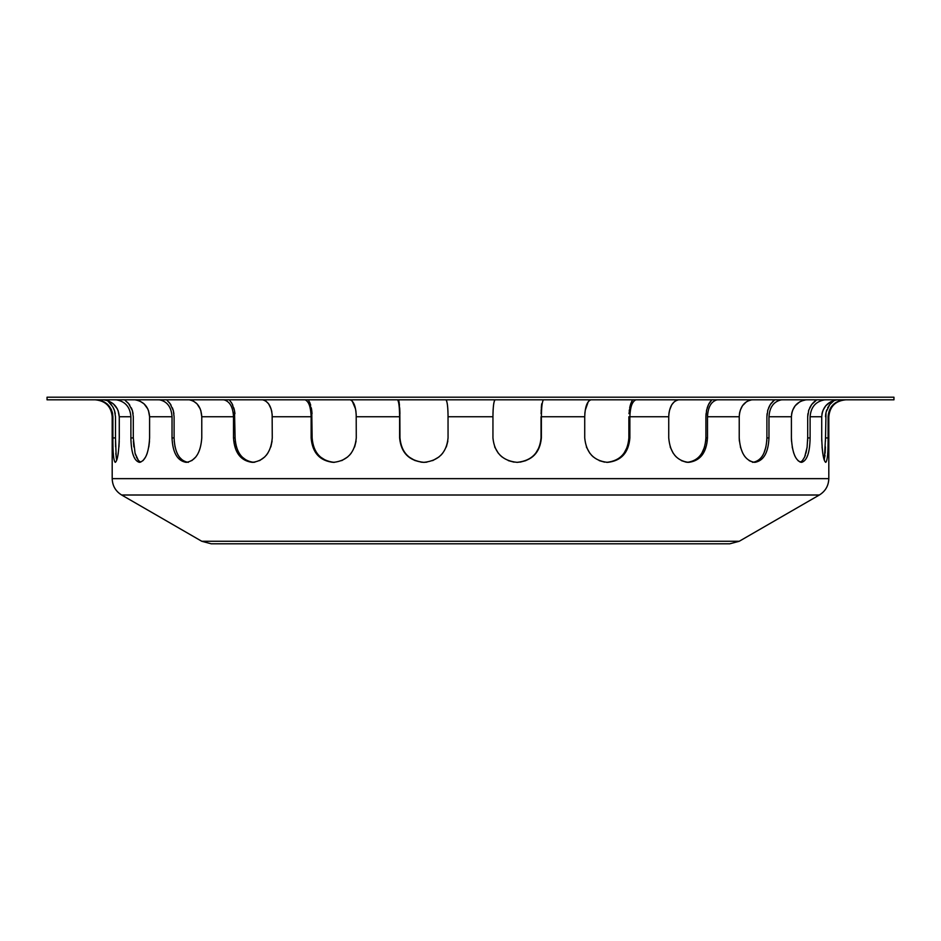 <?xml version="1.0" encoding="UTF-8"?>
<svg xmlns="http://www.w3.org/2000/svg" width="941" height="941" viewBox="0 0 941 941"><rect width="100%" height="100%" fill="white"/><g stroke="black" fill="none" stroke-linecap="round" stroke-linejoin="round"><path stroke-width="1.41" d="M201.75 541.263L739.25 541.263L729.793 543.792L211.207 543.792L201.75 541.263L121.648 495.001C115.578 491.237 112.438 485.779 112.191 478.64L828.809 478.64L828.809 416.757L828.104 416.757L828.104 437.93L825.516 437.93L824.316 460.255M791.499 441.117L791.405 437.93C792.228 452.762 795.592 460.902 801.532 462.36C806.955 460.902 809.813 452.762 810.107 437.93L807.696 437.93L807.084 447.363L804.684 456.938L802.308 460.808L800.309 462.149L797.98 460.631M795.38 456.985L794.569 455.291M793.769 453.221L792.181 446.94M800.332 462.149L802.461 460.631M804.673 456.973L805.378 455.103M805.943 453.221L807.143 446.916M807.625 441.094L807.696 438.059M752.8 462.149L749.189 460.631M745.19 456.973L743.919 455.209M742.767 453.221L740.367 446.94M739.367 441.117L739.226 437.93C740.332 452.762 745.507 460.902 754.764 462.36C763.574 460.902 768.315 452.762 768.973 437.93L766.903 437.93C766.245 452.762 761.504 460.902 752.694 462.36M754.623 462.149L758.093 460.631M761.74 456.973L762.928 455.115M763.892 453.221L765.939 446.928M766.786 441.094L766.903 438.059M686.071 462.149L681.402 460.631M676.297 456.973L674.662 455.197M673.203 453.221L670.168 446.94M689.553 462.149L694.117 460.631M698.963 456.973L700.433 455.268M701.845 453.221L704.609 446.928M705.75 441.094L705.903 438.059M604.651 462.149L599.252 460.631M593.359 456.973L591.466 455.173M589.819 453.221L586.361 446.94M624.024 453.221L627.318 446.928M628.682 441.094L628.87 438.059M514.092 462.149L508.328 460.631M502.059 456.973L500.047 455.162M498.318 453.221L494.66 446.94M520.091 462.149L525.843 460.631M532.041 456.973L533.923 455.279M535.747 453.221L539.346 446.94M540.84 441.094L541.04 438.059M447.857 441.117L446.34 446.94M442.682 453.221L440.847 455.268M438.941 456.973L432.672 460.631M426.908 462.149L423.956 462.36M400.16 441.094L401.654 446.94M405.253 453.221L407.065 455.268M408.959 456.973L415.157 460.631M420.909 462.149L423.862 462.36M356.074 441.117L354.639 446.94M351.181 453.221L349.44 455.268M347.641 456.973L341.748 460.631M312.318 441.094L313.682 446.928M316.976 453.221L318.611 455.232M320.375 456.973L326.104 460.631M331.444 462.149L333.89 462.349M272.09 441.117L270.832 446.94M267.797 453.221L266.303 455.244M264.703 456.973L259.598 460.631M254.929 462.149L251.447 462.149M235.25 441.094L236.391 446.928M239.155 453.221L240.567 455.268M242.037 456.973L246.883 460.631M195.81 456.973L191.811 460.631M188.2 462.149L186.377 462.149M174.214 441.094L175.061 446.928M177.108 453.221L178.12 455.197M179.261 456.973L182.907 460.631M149.501 441.117L148.819 446.94M147.231 453.221L146.42 455.303M145.62 456.985L143.02 460.631M133.375 441.094L133.857 446.916M135.057 453.221L135.622 455.103M136.327 456.973L138.539 460.631M119.236 441.117L118.942 446.951M118.248 453.221L117.907 455.326M117.578 456.985L116.684 460.255L116.19 457.103L115.484 437.93L112.896 437.93C112.814 452.762 113.602 460.902 115.261 462.36C117.472 460.902 118.813 452.762 119.272 437.93L119.272 416.757L118.048 410.394M115.496 441.047L115.602 446.822M115.861 453.209L115.99 455.068M116.178 456.973L116.684 460.255M140.691 462.149L138.386 460.467L135.069 453.268L133.304 437.93L130.893 437.93C131.187 452.762 134.045 460.902 139.468 462.36C145.408 460.902 148.772 452.762 149.595 437.93L149.595 416.757L148.443 410.394M188.306 462.36C179.496 460.902 174.755 452.762 174.097 437.93L172.027 437.93C172.685 452.762 177.426 460.902 186.236 462.36C195.493 460.902 200.668 452.762 201.774 437.93L201.774 416.757L200.786 410.394M253.964 462.36C242.366 460.902 236.073 452.762 235.097 437.93L233.509 437.93C234.485 452.762 240.778 460.902 252.376 462.36C264.315 460.902 270.949 452.762 272.267 437.93L272.137 414.134M334.384 462.36C320.775 460.902 313.365 452.762 312.13 437.93L311.13 437.93C312.365 452.762 319.787 460.902 333.385 462.36C347.194 460.902 354.828 452.762 356.274 437.93L356.192 414.134M424.073 462.36C409.406 460.902 401.36 452.762 399.96 437.93L399.619 437.93C401.019 452.762 409.064 460.902 423.732 462.36C438.482 460.902 446.587 452.762 448.057 437.93L448.034 414.134M494.319 401.078L494.966 399.878C493.719 401.536 493.037 407.159 492.943 416.757L492.943 437.93C494.413 452.762 502.518 460.902 517.268 462.36C531.936 460.902 539.981 452.762 541.381 437.93L541.04 437.93C539.64 452.762 531.594 460.902 516.927 462.36M588.76 401.078L590.654 399.878C587.008 401.536 585.031 407.159 584.726 416.757L584.726 437.93C586.172 452.762 593.806 460.902 607.615 462.36C621.213 460.902 628.635 452.762 629.87 437.93L628.87 437.93C627.635 452.762 620.225 460.902 606.616 462.36M675.156 401.078L678.155 399.878C672.356 401.536 669.216 407.159 668.733 416.757L668.733 437.93C670.051 452.762 676.685 460.902 688.624 462.36C700.222 460.902 706.515 452.762 707.491 437.93L705.903 437.93C704.927 452.762 698.634 460.902 687.036 462.36M821.764 441.117L821.728 437.93C822.187 452.762 823.528 460.902 825.739 462.36C827.398 460.902 828.186 452.762 828.104 437.93M791.405 437.93L791.405 416.757C792.146 407.159 796.921 401.536 805.719 399.878L801.156 401.078M799.862 401.725L795.18 405.747L792.557 410.394M792.087 411.852L791.604 414.134M815.788 400.466L813.847 402.078M812.953 402.971L812.236 403.807M811.201 405.195L809.695 407.829M808.848 409.888L808.519 410.911M807.919 413.675L807.696 416.757L808.813 409.994L811.707 404.489L816.764 399.819M739.226 437.93L739.226 416.757C739.861 407.159 743.955 401.536 751.518 399.878L747.601 401.078M746.484 401.725L742.461 405.747L740.214 410.394M739.802 411.852L739.391 414.134M773.855 400.466L772.185 402.078M771.42 402.971L770.797 403.807M769.914 405.195L768.621 407.829M767.891 409.888L767.609 410.911M767.091 413.675L766.903 416.757L767.856 409.994L770.338 404.489L774.69 399.819M674.297 401.725L671.756 404.771L669.486 410.394M669.18 411.852L668.863 414.134M711.243 400.466L709.961 402.078M709.373 402.971L708.891 403.807M708.22 405.195L707.22 407.829M706.667 409.888L706.456 410.911M706.056 413.675L705.903 416.757L706.644 409.994L708.549 404.489L711.878 399.819M588.231 401.725L585.208 410.394M585.008 411.852L584.808 414.134M632.223 400.466L631.411 402.078M631.046 402.971L630.752 403.807M630.317 405.195L629.694 407.829M629.341 409.888L629.211 410.911M628.964 413.675L630.529 404.489L632.623 399.819M494.131 401.725L493.743 403.677M493.719 403.83L493.425 406.136M493.178 409.017L493.096 410.394M493.037 411.852L492.966 414.134M541.075 413.675L541.675 403.807M541.534 405.195L541.322 407.829M541.204 409.888L541.157 410.911M399.925 413.675L399.843 410.911M399.796 409.888L399.678 407.829M399.466 405.195L399.325 403.807M399.219 402.971L399.09 402.078M398.819 400.466L399.831 410.594L399.96 437.93M447.963 411.852L447.904 410.394M447.822 409.017L447.575 406.136M447.54 405.783L447.257 403.677M446.869 401.725L446.681 401.078M446.516 400.595L446.034 399.878C447.281 401.536 447.963 407.159 448.057 416.757L492.943 416.757M312.036 413.675L311.789 410.911M311.659 409.888L311.306 407.829M310.683 405.195L310.248 403.807M309.954 402.971L309.589 402.078M308.777 400.466L311.753 410.594L312.13 437.93M355.992 411.852L355.792 410.394M355.557 409.017L352.24 401.078M351.734 400.595L350.346 399.878C353.992 401.536 355.969 407.159 356.274 416.757L399.619 416.757C399.513 407.159 398.843 401.536 397.596 399.878L397.443 399.819M234.944 413.675L234.544 410.911M234.333 409.888L233.78 407.829M232.78 405.195L232.109 403.807M231.627 402.971L231.039 402.078M229.757 400.466L232.015 403.654L234.485 410.594L235.097 437.93M271.82 411.852L271.514 410.394M271.126 409.017L268.632 403.854L265.844 401.078M265.044 400.595L262.833 399.878C268.644 401.536 271.784 407.159 272.267 416.757L311.13 416.757C310.824 407.159 308.848 401.536 305.202 399.878L304.672 399.819M173.909 413.675L173.391 410.911M173.109 409.888L172.379 407.829M171.086 405.195L170.203 403.807M169.58 402.971L168.815 402.078M167.145 400.466L170.086 403.654L173.309 410.594L174.097 416.757L174.097 437.93M200.28 409.017L197.034 403.854L193.399 401.078M192.352 400.595L189.482 399.878C197.045 401.536 201.139 407.159 201.774 416.757L233.509 416.757C233.015 407.159 229.875 401.536 224.076 399.878L223.205 399.819M133.081 413.675L132.481 410.911M132.152 409.888L131.305 407.829M129.799 405.195L128.764 403.807M128.047 402.971L127.153 402.078M125.212 400.466L128.635 403.654L132.387 410.594L133.304 416.757L133.304 437.93M147.855 409.017L144.067 403.854L139.844 401.078M138.621 400.595L135.281 399.878C144.079 401.536 148.854 407.159 149.595 416.757L172.027 416.757C171.391 407.159 167.298 401.536 159.735 399.878L158.582 399.819M101.134 400.595L102.44 401.078M103.839 401.725L106.768 403.677M106.945 403.83L107.897 404.701M111.038 409.017L111.673 410.394M112.179 411.852L112.697 414.134M115.249 413.675L114.602 410.911M114.249 409.888L113.343 407.829M111.732 405.195L110.615 403.807M109.838 402.971L108.885 402.078M117.413 409.017L113.355 403.854L108.815 401.078M107.509 400.595L112.638 406.559L114.496 410.594L115.484 416.757L115.484 437.93M112.896 437.93L112.896 416.757C112.108 407.159 106.992 401.536 97.535 399.878L96.147 399.819M102.44 399.819L103.922 399.878C113.367 401.536 118.484 407.159 119.272 416.757L130.893 416.757C130.152 407.159 125.388 401.536 116.578 399.878L115.225 399.819M130.893 437.93L130.893 416.757M172.027 437.93L172.027 416.757M233.509 437.93L233.509 416.757M311.13 437.93L311.13 416.757M399.619 437.93L399.619 416.757M543.557 399.819L543.404 399.878C542.157 401.536 541.487 407.159 541.381 416.757L541.381 437.93M541.04 437.93L541.04 416.757M636.328 399.819L635.798 399.878C632.152 401.536 630.176 407.159 629.87 416.757L629.87 437.93M628.87 437.93L628.87 416.757M590.654 399.878L591.266 399.819M717.795 399.819L716.924 399.878C711.125 401.536 707.985 407.159 707.491 416.757L707.491 437.93M705.903 437.93L705.903 416.757M678.167 399.878L679.108 399.819M782.418 399.819L781.265 399.878C773.702 401.536 769.597 407.159 768.973 416.757L768.973 437.93M766.903 437.93L766.903 416.757M751.518 399.878L752.729 399.819M825.775 399.819L824.422 399.878C815.612 401.536 810.848 407.159 810.107 416.757L810.107 437.93M807.696 437.93L807.696 416.757M805.719 399.878L807.119 399.819M844.924 399.819L843.465 399.878C834.008 401.536 828.892 407.159 828.104 416.757M825.516 437.93L826.022 412.287L829.809 404.489L834.385 400.348L832.185 401.078M821.728 437.93L821.728 416.757C822.516 407.159 827.633 401.536 837.078 399.878L838.56 399.819M824.822 456.973L825.01 455.068M825.139 453.209L825.398 446.822M825.504 441.047L825.516 438.059M834.197 400.466L832.115 402.078M831.162 402.971L830.385 403.807M829.268 405.195L827.657 407.829M826.751 409.888L826.398 410.911M825.751 413.675L825.516 416.757M823.422 456.985L823.093 455.315M822.752 453.221L822.058 446.951M830.785 401.725L825.763 405.747L822.952 410.394M822.446 411.852L821.928 414.134M525.772 397.208L47.05 397.208L47.05 399.819L893.95 399.819L893.95 397.208L525.772 397.208M112.896 416.757L112.191 416.757L112.191 478.64M821.728 416.757L810.107 416.757M791.405 416.757L768.973 416.757M739.226 416.757L707.491 416.757M668.733 416.757L629.87 416.757M584.726 416.757L541.381 416.757M739.25 541.263L819.352 495.001L121.648 495.001M828.809 416.757C829.809 406.465 835.455 400.819 845.747 399.819M112.191 416.757C111.191 406.465 105.545 400.819 95.253 399.819M819.352 495.001C825.422 491.237 828.562 485.779 828.809 478.64"/></g></svg>
